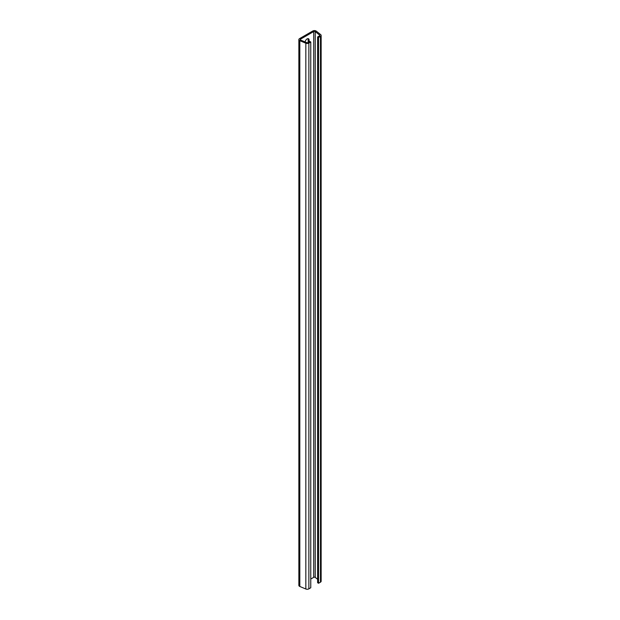 <?xml version="1.0" encoding="UTF-8"?>
<svg xmlns="http://www.w3.org/2000/svg" width="620" height="620" viewBox="0 0 620 620"><rect width="100%" height="100%" fill="white"/><g stroke="black" fill="none" stroke-linecap="round" stroke-linejoin="round"><path stroke-width="0.93" d="M300.483 40.005A1 0.581 0 0 0 300.607 40.068L306.629 42.594A1 0.581 0 0 0 307.923 42.532L309.822 41.439L310.767 41.982L308.869 43.082A2.341 1.349 0 0 1 305.838 43.214L299.817 40.688A2.341 1.349 0 0 1 299.538 40.556A2.341 1.349 0 0 1 298.856 39.595A2.341 1.349 0 0 1 299.538 38.642L312.774 31A2.341 1.349 0 0 1 316.324 31.163L320.695 34.635A2.341 1.349 0 0 1 321.144 35.433A2.341 1.349 0 0 1 320.463 36.386L318.564 37.479L317.618 36.936L319.517 35.844A1 0.581 0 0 0 319.812 35.433A1 0.581 0 0 0 319.618 35.092L315.239 31.612A1 0.581 0 0 0 313.72 31.543L300.483 39.184A1 0.581 0 0 0 300.188 39.595A1 0.581 0 0 0 300.483 40.005L300.483 39.184M298.856 39.595L298.856 585.381A2.341 1.349 0 0 0 299.538 586.334A2.341 1.349 0 0 0 299.817 586.474L305.838 589A2.341 1.349 0 0 0 308.869 588.861L310.767 587.768L310.767 41.982M318.564 37.479L318.564 583.265L320.463 582.172A2.341 1.349 0 0 0 321.144 581.219L321.144 35.433M317.618 579.289L315.239 577.398A1 0.581 0 0 0 313.72 577.329L310.767 579.034M307.969 38.642A2.844 1.643 -60 0 1 308.163 39.525L308.163 42.393M318.564 583.265L317.618 582.722L317.618 36.936M305.125 41.959A2.844 1.643 -60 0 1 306.505 39.37A2.844 1.643 -60 0 1 308.52 38.773A2.844 1.643 -60 0 1 309.109 40.075L309.109 41.85M308.869 588.861L308.869 43.082M305.838 589L305.838 43.214M299.817 586.474L299.817 40.688M320.463 582.172L320.463 36.386M319.618 35.774L319.618 35.092M315.239 577.398L315.239 31.612M313.72 577.329L313.72 31.543M309.109 40.075L308.163 39.525"/></g></svg>
